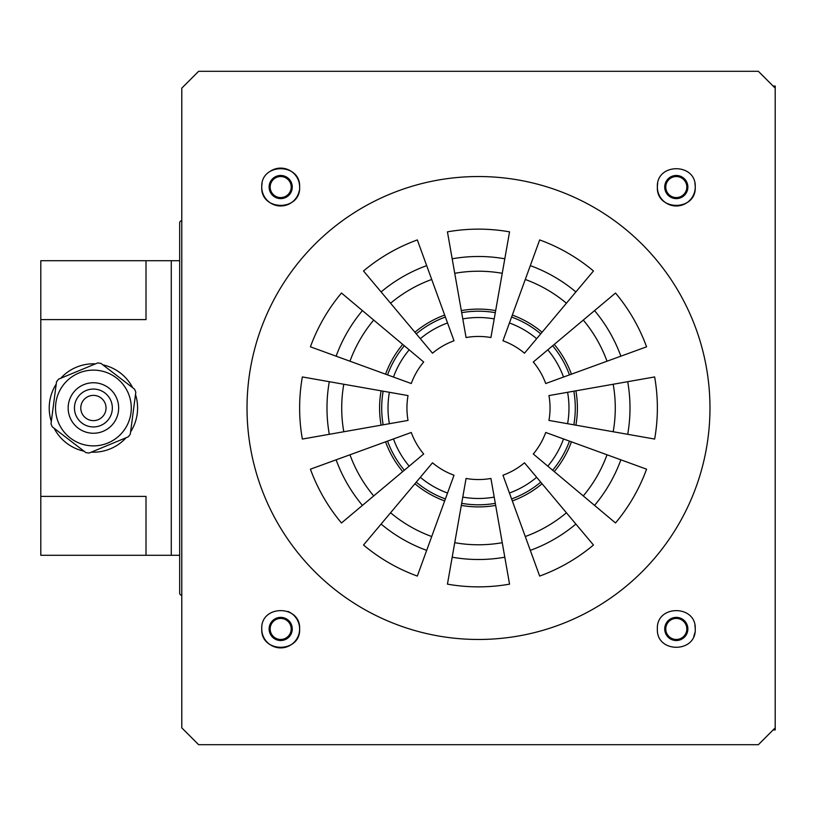 <?xml version="1.0" encoding="UTF-8"?>
<svg xmlns="http://www.w3.org/2000/svg" width="816" height="816" viewBox="0 0 816 816"><rect width="100%" height="100%" fill="white"/><g stroke="black" fill="none" stroke-linecap="round" stroke-linejoin="round"><path stroke-width="1.22" d="M550.045 408A71.543 71.543 0 0 1 548.954 420.424L654.646 439.059A178.867 178.867 0 0 0 654.646 376.941L548.954 395.576A71.543 71.543 0 0 1 550.045 408M262.109 183.365A18.941 18.941 0 0 0 261.752 187.048C260.6 162.598 300.829 162.629 299.625 187.048C300.788 211.507 260.559 211.446 261.752 187.048A18.941 18.941 0 0 0 299.268 190.75M269.117 187.048A11.577 11.577 0 0 0 280.694 198.625A11.577 11.577 0 0 0 292.261 187.048A11.577 11.577 0 0 0 280.694 175.471A11.577 11.577 0 0 0 269.117 187.048M657.727 183.365A18.941 18.941 0 0 0 657.359 187.048C656.166 162.639 696.385 162.598 695.232 187.048C696.456 211.426 656.227 211.528 657.359 187.048A18.941 18.941 0 0 0 676.301 205.989A18.941 18.941 0 0 0 694.875 183.365M664.724 187.048A11.577 11.577 0 0 0 676.301 198.625A11.577 11.577 0 0 0 687.868 187.048A11.577 11.577 0 0 0 676.301 175.471A11.577 11.577 0 0 0 664.724 187.048M695.232 628.952C696.395 653.402 656.176 653.371 657.359 628.952C656.207 604.483 696.456 604.574 695.232 628.952A18.941 18.941 0 0 0 694.875 625.27M693.794 636.194A18.941 18.941 0 0 0 694.875 632.655M664.724 628.952A11.577 11.577 0 0 0 676.301 640.529A11.577 11.577 0 0 0 687.868 628.952A11.577 11.577 0 0 0 676.301 617.375A11.577 11.577 0 0 0 664.724 628.952M261.752 628.952C260.539 604.564 300.778 604.483 299.625 628.952C300.829 653.351 260.62 653.412 261.752 628.952A18.941 18.941 0 0 0 280.694 647.894A18.941 18.941 0 0 0 287.915 611.449M269.117 628.952A11.577 11.577 0 0 0 280.694 640.529A11.577 11.577 0 0 0 292.261 628.952A11.577 11.577 0 0 0 280.694 617.375A11.577 11.577 0 0 0 269.117 628.952M709.971 408A231.469 231.469 0 0 0 478.492 176.531A231.469 231.469 0 0 0 247.024 408A231.469 231.469 0 0 0 478.492 639.469A231.469 231.469 0 0 0 709.971 408M775.2 727.852L758.37 744.692L198.625 744.692L181.784 727.852L181.784 88.148L198.625 71.308L758.37 71.308L775.2 88.148L775.2 729.953L773.099 729.953M593.467 545.017L524.484 462.805A71.543 71.543 0 0 1 502.962 475.228L539.672 576.076A178.867 178.867 0 0 0 593.467 545.017M509.551 584.144L490.916 478.462A71.543 71.543 0 0 1 466.069 478.462L447.433 584.144A178.867 178.867 0 0 0 509.551 584.144M646.568 469.18L545.72 432.47A71.543 71.543 0 0 1 533.297 453.992L615.509 522.974A178.867 178.867 0 0 0 646.568 469.18M302.348 439.059L408.031 420.424A71.543 71.543 0 0 1 408.031 395.576L302.348 376.941A178.867 178.867 0 0 0 302.348 439.059M310.417 346.82L411.264 383.53A71.543 71.543 0 0 1 423.688 362.008L341.476 293.026A178.867 178.867 0 0 0 310.417 346.82M417.323 576.076L454.022 475.228A71.543 71.543 0 0 1 432.5 462.805L363.518 545.017A178.867 178.867 0 0 0 417.323 576.076M341.476 522.974L423.688 453.992A71.543 71.543 0 0 1 411.264 432.47L310.417 469.18A178.867 178.867 0 0 0 341.476 522.974M539.672 239.924L502.962 340.772A71.543 71.543 0 0 1 524.484 353.195L593.467 270.983A178.867 178.867 0 0 0 539.672 239.924M615.509 293.026L533.297 362.008A71.543 71.543 0 0 1 545.72 383.53L646.568 346.82A178.867 178.867 0 0 0 615.509 293.026M363.518 270.983L432.5 353.195A71.543 71.543 0 0 1 454.022 340.772L417.323 239.924A178.867 178.867 0 0 0 363.518 270.983M447.433 231.856L466.069 337.538A71.543 71.543 0 0 1 490.916 337.538L509.551 231.856A178.867 178.867 0 0 0 447.433 231.856M299.625 187.048A18.941 18.941 0 0 0 270.188 171.289M280.694 197.574A10.526 10.526 0 0 0 291.21 187.048A10.526 10.526 0 0 0 280.694 176.531A10.526 10.526 0 0 0 270.167 187.048A10.526 10.526 0 0 0 280.694 197.574M676.301 197.574A10.526 10.526 0 0 0 686.817 187.048A10.526 10.526 0 0 0 676.301 176.531A10.526 10.526 0 0 0 665.774 187.048A10.526 10.526 0 0 0 676.301 197.574M280.694 639.469A10.526 10.526 0 0 0 291.21 628.952A10.526 10.526 0 0 0 280.694 618.426A10.526 10.526 0 0 0 270.167 628.952A10.526 10.526 0 0 0 280.694 639.469M676.301 639.469A10.526 10.526 0 0 0 686.817 628.952A10.526 10.526 0 0 0 676.301 618.426A10.526 10.526 0 0 0 665.774 628.952A10.526 10.526 0 0 0 676.301 639.469M775.2 521.628L775.2 534.256M775.2 487.968L775.2 500.585M775.2 454.298L775.2 466.925M775.2 382.745L775.2 433.255M775.2 349.075L775.2 361.702M773.099 86.047L775.2 86.047L775.2 88.148M573.189 71.308L608.96 71.308M348.024 71.308L383.806 71.308M181.784 595.282A2.101 2.101 0 0 1 179.683 593.181L179.683 222.819A2.101 2.101 0 0 1 181.784 220.718M348.024 744.692L383.806 744.692M573.189 744.692L608.96 744.692M179.683 555.298L171.268 555.298L171.268 260.702L171.268 555.298L146.013 555.298L146.013 496.383L40.8 496.383L40.8 319.617L146.013 319.617L146.013 260.702L179.683 260.702L179.683 555.298M40.8 496.383L40.8 555.298L146.013 555.298M40.8 319.617L40.8 260.702L146.013 260.702M494.21 318.893A90.484 90.484 0 0 0 462.784 318.893M447.545 322.973A90.484 90.484 0 0 0 420.332 338.691M409.183 349.84A90.484 90.484 0 0 0 393.465 377.053M389.385 392.292A90.484 90.484 0 0 0 389.385 423.708M393.465 438.947A90.484 90.484 0 0 0 409.183 466.16M420.332 477.309A90.484 90.484 0 0 0 447.545 493.027M462.784 497.107A90.484 90.484 0 0 0 494.21 497.107M509.439 493.027A90.484 90.484 0 0 0 536.653 477.309M547.811 466.16A90.484 90.484 0 0 0 563.519 438.947M567.599 423.708A90.484 90.484 0 0 0 567.599 392.292M563.519 377.053A90.484 90.484 0 0 0 547.811 349.84M536.653 338.691A90.484 90.484 0 0 0 509.439 322.973M493.904 503.564A96.798 96.798 0 0 0 495.302 503.329A96.798 96.798 0 0 1 461.683 503.329A96.798 96.798 0 0 0 493.904 503.564M511.601 498.953A96.798 96.798 0 0 0 540.712 482.154A96.798 96.798 0 0 1 511.601 498.964M552.646 470.22A96.798 96.798 0 0 0 569.456 441.109A96.798 96.798 0 0 1 552.646 470.22M573.821 424.81A96.798 96.798 0 0 0 573.821 391.19A96.798 96.798 0 0 1 573.821 424.81M569.456 374.891A96.798 96.798 0 0 0 552.646 345.78A96.798 96.798 0 0 1 569.456 374.891M511.601 317.036A96.798 96.798 0 0 1 540.712 333.846A96.798 96.798 0 0 0 511.601 317.047M495.302 312.671A96.798 96.798 0 0 0 461.683 312.671A96.798 96.798 0 0 1 495.302 312.671M445.383 317.036A96.798 96.798 0 0 0 416.272 333.846A96.798 96.798 0 0 1 445.393 317.047M404.348 345.78A96.798 96.798 0 0 0 387.539 374.891A96.798 96.798 0 0 1 404.348 345.78M383.163 391.19A96.798 96.798 0 0 0 383.163 424.81A96.798 96.798 0 0 1 383.173 391.19M387.539 441.109A96.798 96.798 0 0 0 404.348 470.22A96.798 96.798 0 0 1 387.539 441.109M445.393 498.953A96.798 96.798 0 0 1 416.272 482.154A96.798 96.798 0 0 0 445.383 498.964M627.698 434.306A151.511 151.511 0 0 0 627.698 381.694M620.864 356.184A151.511 151.511 0 0 0 594.558 310.61M575.882 291.934A151.511 151.511 0 0 0 530.308 265.628M504.808 258.794A151.511 151.511 0 0 0 452.186 258.794M426.676 265.628A151.511 151.511 0 0 0 381.103 291.934M362.426 310.61A151.511 151.511 0 0 0 336.121 356.184M329.287 381.694A151.511 151.511 0 0 0 329.287 434.306M613.193 431.756A136.782 136.782 0 0 0 613.193 384.244M607.022 361.223A136.782 136.782 0 0 0 583.277 320.076M566.416 303.226A136.782 136.782 0 0 0 525.28 279.47M502.248 273.299A136.782 136.782 0 0 0 454.747 273.299M431.715 279.47A136.782 136.782 0 0 0 390.578 303.226M373.718 320.076A136.782 136.782 0 0 0 349.962 361.223M343.791 384.244A136.782 136.782 0 0 0 343.791 431.756M575.892 425.177A98.899 98.899 0 0 0 575.892 390.823M571.435 374.177A98.899 98.899 0 0 0 554.258 344.423M542.069 332.234A98.899 98.899 0 0 0 512.315 315.058M495.669 310.6A98.899 98.899 0 0 0 461.315 310.6M444.669 315.058A98.899 98.899 0 0 0 414.926 332.234M402.727 344.423A98.899 98.899 0 0 0 385.56 374.177M381.092 390.823A98.899 98.899 0 0 0 381.092 425.177M385.56 441.823A98.899 98.899 0 0 0 402.727 471.577M414.926 483.766A98.899 98.899 0 0 0 444.669 500.942M461.315 505.4A98.899 98.899 0 0 0 495.669 505.4M512.315 500.942A98.899 98.899 0 0 0 542.069 483.766M554.258 471.577A98.899 98.899 0 0 0 571.435 441.823M349.962 454.777A136.782 136.782 0 0 0 373.718 495.924M390.578 512.774A136.782 136.782 0 0 0 431.715 536.53M454.747 542.701A136.782 136.782 0 0 0 502.248 542.701M525.28 536.53A136.782 136.782 0 0 0 566.416 512.774M583.277 495.924A136.782 136.782 0 0 0 607.022 454.777M336.121 459.816A151.511 151.511 0 0 0 362.426 505.39M381.103 524.066A151.511 151.511 0 0 0 426.676 550.372M452.186 557.206A151.511 151.511 0 0 0 504.808 557.206M530.308 550.372A151.511 151.511 0 0 0 575.882 524.066M594.558 505.39A151.511 151.511 0 0 0 620.864 459.816M51.316 421.454A44.186 44.186 0 0 1 56.212 384.132M60.71 378.277A44.186 44.186 0 0 1 95.482 363.854M102.796 364.823A44.186 44.186 0 0 1 132.671 387.722M58.415 422.504A37.873 37.873 0 0 1 78.897 373.014A37.873 37.873 0 0 1 128.398 393.496A37.873 37.873 0 0 1 107.916 442.986A37.873 37.873 0 0 1 58.415 422.504A37.873 37.873 0 0 1 78.897 373.014A37.873 37.873 0 0 1 128.398 393.496M110.905 400.748A18.941 18.941 0 0 1 100.664 425.493A18.941 18.941 0 0 1 75.908 415.252A18.941 18.941 0 0 1 86.149 390.507A18.941 18.941 0 0 1 110.905 400.748M105.07 403.165A12.628 12.628 0 0 1 98.246 419.659A12.628 12.628 0 0 1 81.743 412.835A12.628 12.628 0 0 1 88.567 396.341A12.628 12.628 0 0 1 105.07 403.165M52.275 426.85A45.247 45.247 0 0 1 51.01 423.79L56.518 381.806A45.247 45.247 0 0 1 58.538 379.175L97.655 362.957A45.247 45.247 0 0 1 100.929 363.385L134.538 389.15A45.247 45.247 0 0 1 135.803 392.21L130.295 434.194A45.247 45.247 0 0 1 128.285 436.825L89.158 453.043A45.247 45.247 0 0 1 85.884 452.615L52.275 426.85M58.538 379.175L97.655 362.957M128.285 436.825L89.158 453.043M135.497 394.546A44.186 44.186 0 0 1 130.601 431.868M126.113 437.723A44.186 44.186 0 0 1 91.341 452.146M84.017 451.177A44.186 44.186 0 0 1 54.142 428.278M70.084 417.67A25.255 25.255 0 0 1 83.732 384.673A25.255 25.255 0 0 1 116.729 398.33A25.255 25.255 0 0 1 103.081 431.327A25.255 25.255 0 0 1 70.084 417.67"/></g></svg>
